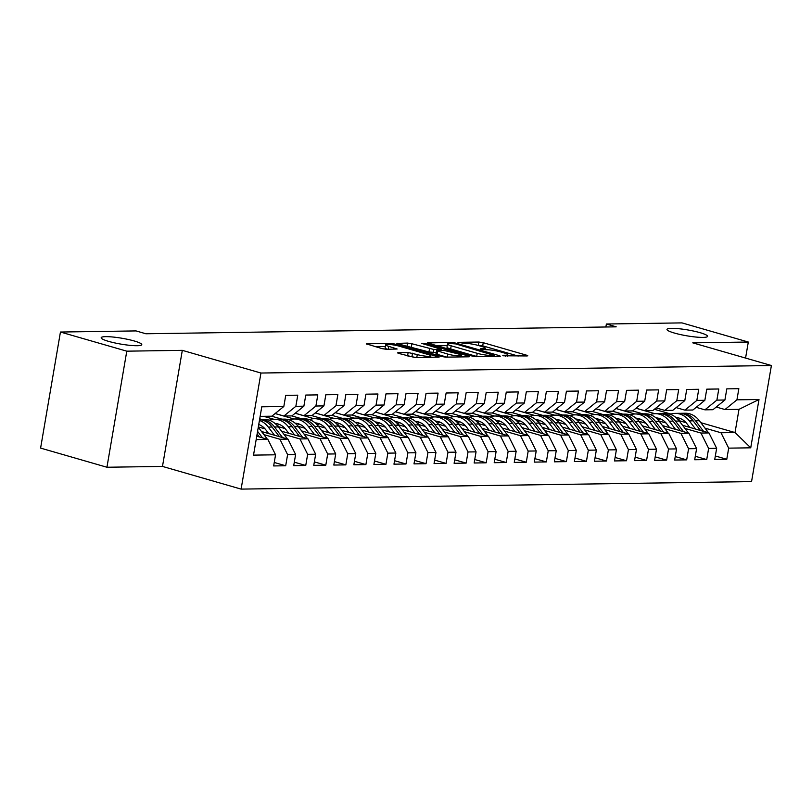 <?xml version="1.0" encoding="UTF-8"?>
<svg xmlns="http://www.w3.org/2000/svg" width="812" height="812" viewBox="0 0 812 812"><rect width="100%" height="100%" fill="white"/><g stroke="black" fill="none" stroke-linecap="round" stroke-linejoin="round"><path stroke-width="1.22" d="M503.115 355.788L527.089 355.95L527.79 355.778L526.643 355.22L483.231 342.705L478.847 342.035L457.938 342.339L464.028 343.273A10.099 1.462 9.7 0 1 478.035 345.404L481.658 346.45A10.099 1.462 9.7 0 1 485.312 348.246A10.099 1.462 9.7 0 1 483.079 348.774L480.369 348.815L480.684 349.322L486.449 349.749A10.099 1.462 9.7 0 1 500.466 351.88L504.09 352.926A10.099 1.462 9.7 0 1 507.744 354.712A10.099 1.462 9.7 0 1 505.511 355.24L502.801 355.28L503.115 355.788M134.315 340.999A20.584 2.974 9.7 0 0 113 337.031A20.584 2.974 9.7 0 0 101.185 337.721A20.584 2.974 9.7 0 0 108.646 341.385A20.584 2.974 9.7 0 0 129.961 345.344A20.584 2.974 9.7 0 0 141.765 344.664A20.584 2.974 9.7 0 0 134.315 340.999M700.106 332.687A20.584 2.974 9.7 0 0 678.791 328.718A20.584 2.974 9.7 0 0 666.977 329.408A20.584 2.974 9.7 0 0 674.437 333.062A20.584 2.974 9.7 0 0 695.742 337.031A20.584 2.974 9.7 0 0 707.556 336.341A20.584 2.974 9.7 0 0 700.106 332.687M398.205 352.682L397.504 352.855L398.651 353.413L415.206 357.595L439.13 357.087L394.571 344.004L390.196 343.334L366.273 343.841L382.127 348.642L386.502 349.312L397.149 349.008L388.704 346.338A8.445 1.218 9.7 0 1 385.649 344.836A8.445 1.218 9.7 0 1 390.491 344.552A8.445 1.218 9.7 0 1 399.23 346.186L427.812 354.428A8.445 1.218 9.7 0 1 430.878 355.93A8.445 1.218 9.7 0 1 426.026 356.204A8.445 1.218 9.7 0 1 417.287 354.58L408.142 352.54L398.205 352.682L398.113 353.24M126.784 351.17L106.94 467.245L162.481 466.423L182.314 350.348L126.784 351.17L60.443 332.037L136.03 330.92L145.855 333.762L616.207 326.84L606.381 324.008L605.874 326.992M182.314 350.348L260.946 373.033L771.4 365.522L751.557 481.597L241.103 489.108L260.946 373.033M745.568 358.072L748.309 342.035L692.768 342.847L771.4 365.522M748.309 342.035L681.968 322.892L606.381 324.008M472.036 356.021L476.411 356.691L499.634 356.346L500.334 356.184L499.187 355.626L455.776 343.1L451.401 342.441L427.477 342.938L472.036 356.021M469.031 356.803L445.808 357.138L441.434 356.478L396.875 343.395L407.512 343.08L411.887 343.75L433.872 349.495L441.17 349.231L421.692 343.385L424.453 343.344L468.585 356.072L469.732 356.641L469.031 356.803M700.837 422.687L735.033 432.552L739.001 409.339L758.997 399.504L736.941 399.829L738.839 388.694L726.811 388.867L724.913 400.001L716.884 400.123L718.793 388.989L706.765 389.161L704.857 400.296L696.838 400.417L698.746 389.283L686.719 389.455L684.81 400.59L676.792 400.712L678.69 389.577L666.662 389.75L664.764 400.884L656.746 401.006L658.644 389.872L646.616 390.044L644.708 401.189L636.689 401.301L638.597 390.166L626.57 390.339L624.661 401.483L616.643 401.595L618.551 390.46L606.513 390.633L604.615 401.778L596.597 401.889L598.495 390.755L586.467 390.927L584.569 402.072L576.54 402.184L578.448 391.049L566.421 391.222L564.513 402.366L556.494 402.478L558.402 391.343L546.364 391.526L544.466 402.661L536.448 402.772L538.346 391.638L526.318 391.82L524.42 402.955L516.391 403.067L518.3 391.932L506.272 392.115L504.364 403.249L496.345 403.361L498.253 392.226L486.226 392.409L484.317 403.544L476.299 403.655L478.197 392.521L466.169 392.703L464.271 403.838L456.253 403.96L458.151 392.815L446.123 392.998L444.215 404.132L436.196 404.254L438.104 393.109L426.077 393.292L424.168 404.427L416.15 404.549L418.058 393.404L406.02 393.587L404.122 404.721L396.104 404.843L398.002 393.698L385.974 393.881L384.076 405.015L376.047 405.137L377.956 393.993L365.928 394.175L364.02 405.31L356.001 405.432L357.909 394.287L345.882 394.47L343.973 405.604L335.955 405.726L337.853 394.591L325.825 394.764L323.927 405.898L315.909 406.02L317.807 394.886L305.779 395.058L303.871 406.193L295.852 406.315L297.76 395.18L285.733 395.353L283.824 406.487L271.847 416.201L260.134 416.373M758.997 399.504L750.735 447.818L728.679 448.143L720.995 432.755L704.989 428.137M715.342 455.979L726.781 459.277L728.679 448.143M726.781 459.277L714.743 459.45L716.651 448.315L708.632 448.437L700.949 433.05L684.932 428.431M695.295 456.273L706.724 459.572L708.632 448.437M706.724 459.572L694.696 459.744L696.605 448.61L688.586 448.731L680.903 433.344L664.886 428.726M675.239 456.567L686.678 459.866L688.586 448.731M686.678 459.866L674.65 460.039L676.548 448.904L668.53 449.026L660.846 433.638L644.84 429.02M655.193 456.862L666.632 460.16L668.53 449.026M666.632 460.16L654.604 460.333L656.502 449.198L648.483 449.32L640.8 433.933L624.783 429.315M635.146 457.156L646.575 460.455L648.483 449.32M646.575 460.455L634.548 460.637L636.456 449.493L628.437 449.615L620.754 434.227L604.737 429.609M615.09 457.45L626.529 460.749L628.437 449.615M626.529 460.749L614.501 460.932L616.399 449.787L608.381 449.909L600.697 434.522L584.691 429.903M595.044 457.745L606.483 461.043L608.381 449.909M606.483 461.043L594.455 461.226L596.353 450.081L588.335 450.203L580.651 434.816L564.644 430.198M574.997 458.039L586.437 461.338L588.335 450.203M586.437 461.338L574.399 461.52L576.307 450.376L568.288 450.498L560.605 435.11L544.588 430.492M554.951 458.333L566.38 461.632L568.288 450.498M566.38 461.632L554.352 461.815L556.261 450.67L548.232 450.792L540.548 435.405L524.542 430.786M534.895 458.628L546.334 461.926L548.232 450.792M546.334 461.926L534.306 462.109L536.204 450.964L528.186 451.086L520.502 435.709L504.496 431.091M514.849 458.922L526.288 462.221L528.186 451.086M526.288 462.221L514.25 462.404L516.158 451.269L508.139 451.381L500.456 436.003L484.439 431.385M494.802 459.216L506.231 462.515L508.139 451.381M506.231 462.515L494.203 462.698L496.112 451.563L488.093 451.675L480.41 436.298L464.393 431.679M474.746 459.511L486.185 462.81L488.093 451.675M486.185 462.81L474.157 462.992L476.055 451.858L468.037 451.969L460.353 436.592L444.347 431.974M454.7 459.805L466.139 463.104L468.037 451.969M466.139 463.104L454.111 463.287L456.009 452.152L447.991 452.264L440.307 436.886L424.29 432.268M434.653 460.11L446.082 463.398L447.991 452.264M446.082 463.398L434.055 463.581L435.963 452.446L427.944 452.558L420.261 437.181L404.244 432.563M414.607 460.404L426.036 463.703L427.944 452.558M426.036 463.703L414.008 463.875L415.917 452.741L407.888 452.852L400.204 437.475L384.198 432.857M394.551 460.698L405.99 463.997L407.888 452.852M405.99 463.997L393.962 464.17L395.86 453.035L387.842 453.147L380.158 437.769L364.152 433.151M374.505 460.993L385.944 464.291L387.842 453.147M385.944 464.291L373.906 464.464L375.814 453.329L367.795 453.441L360.112 438.064L344.095 433.446M354.458 461.287L365.887 464.586L367.795 453.441M365.887 464.586L353.859 464.758L355.768 453.624L347.749 453.735L340.066 438.358L324.049 433.74M334.402 461.581L345.841 464.88L347.749 453.735M345.841 464.88L333.813 465.053L335.711 453.918L327.693 454.04L320.009 438.653L304.003 434.034M314.356 461.876L325.795 465.174L327.693 454.04M325.795 465.174L313.767 465.347L315.665 454.212L307.647 454.334L299.963 438.947L283.946 434.329M294.309 462.17L305.738 465.469L307.647 454.334M305.738 465.469L293.711 465.641L295.619 454.507L287.6 454.629L279.917 439.241L263.9 434.623M274.253 462.464L285.692 465.763L287.6 454.629M285.692 465.763L273.664 465.936L275.562 454.801L253.517 455.126L261.768 406.812L283.824 406.487M275.166 413.511L283.885 416.028L291.904 415.906L303.871 406.193M295.852 406.315L283.885 416.028M256.166 439.586L267.879 439.414L256.744 436.206M275.562 454.801L267.879 439.414M295.213 413.217L303.932 415.734L311.95 415.612L323.927 405.898M315.909 406.02L303.932 415.734M279.917 439.241L287.935 439.119L261.535 431.507M295.619 454.507L287.935 439.119M315.269 412.922L323.978 415.439L331.996 415.318L343.973 405.604M335.955 405.726L323.978 415.439M265.057 428.878L258.328 426.939M299.963 438.947L307.981 438.825L281.581 431.213M259.81 424.94L259.18 424.757M315.665 454.212L307.981 438.825M335.315 412.628L344.024 415.145L352.053 415.023L364.02 405.31M356.001 405.432L344.024 415.145M285.103 428.584L278.019 426.544M320.009 438.653L328.028 438.531L301.628 430.918M279.866 424.635L279.226 424.463M261.88 419.459L259.718 418.83M335.711 453.918L328.028 438.531M355.362 412.334L364.08 414.851L372.099 414.729L384.076 405.015M376.047 405.137L364.08 414.851M305.15 428.289L298.065 426.249M273.928 419.286L263.667 416.323M340.066 438.358L348.084 438.236L321.684 430.624M299.912 424.341L299.283 424.168M281.937 419.165L271.685 416.211M355.768 453.624L348.084 438.236M375.418 412.039L384.127 414.556L392.145 414.435L404.122 404.721M396.104 404.843L384.127 414.556M325.206 427.995L318.111 425.955M293.974 418.982L275.126 413.552M360.112 438.064L368.13 437.942L341.73 430.33M319.958 424.047L319.329 423.864M301.983 418.87L291.741 415.906M375.814 453.329L368.13 437.942M395.464 411.745L404.173 414.262L412.191 414.14L424.168 404.427M416.15 404.549L404.173 414.262M345.252 427.701L338.168 425.65M314.021 418.687L295.172 413.257M380.158 437.769L388.177 437.648L361.776 430.035M340.005 423.752L339.375 423.57M322.029 418.576L311.788 415.612M395.86 453.035L388.177 437.648M415.511 411.451L424.229 413.968L432.248 413.846L444.215 404.132M436.196 404.254L424.229 413.968M365.298 427.406L358.214 425.356M334.077 418.393L315.218 412.963M400.204 437.475L408.233 437.353L381.823 429.741M360.061 423.458L359.432 423.275M342.085 418.271L331.834 415.318M415.917 452.741L408.233 437.353M454.365 416.627L435.516 411.187L444.276 413.673L452.294 413.552L464.271 403.838M456.253 403.96L444.276 413.673M385.345 427.112L378.26 425.062M354.123 418.099L335.275 412.669M420.261 437.181L428.279 437.059L401.879 429.446M380.107 423.164L379.478 422.981M362.132 417.977L351.89 415.023M435.963 452.446L428.279 437.059M455.613 410.862L464.322 413.369L472.34 413.257L484.317 403.544M476.299 403.655L464.322 413.369M405.401 426.818L398.316 424.767M374.17 417.804L355.321 412.374M440.307 436.886L448.325 436.765L421.925 429.152M400.154 422.869L399.524 422.687M382.178 417.683L371.937 414.729M456.009 452.152L448.325 436.765M475.659 410.567L484.378 413.075L492.397 412.963L504.364 403.249M496.345 403.361L484.378 413.075M425.447 426.523L418.363 424.473M394.216 417.51L375.367 412.08M460.353 436.592L468.372 436.47L441.972 428.858M420.21 422.575L419.571 422.392M402.234 417.388L391.983 414.435M476.055 451.858L468.372 436.47M495.706 410.273L504.425 412.78L512.443 412.669L524.42 402.955M516.391 403.067L504.425 412.78M445.494 426.229L438.409 424.179M414.272 417.216L395.414 411.785M480.41 436.298L488.428 436.176L462.028 428.563M440.256 422.281L439.627 422.098M422.281 417.094L412.039 414.14M496.112 451.563L488.428 436.176M515.762 409.979L524.471 412.486L532.489 412.374L544.466 402.661M536.448 402.772L524.471 412.486M465.55 425.935L458.465 423.884M434.318 416.921L415.47 411.491M500.456 436.003L508.474 435.882L482.074 428.269M460.302 421.986L459.673 421.804M442.327 416.8L432.085 413.846M516.158 451.269L508.474 435.882M535.808 409.684L544.517 412.191L552.546 412.08L564.513 402.366M556.494 402.478L544.517 412.191M485.596 425.64L478.512 423.59M520.502 435.709L528.521 435.587L502.12 427.975M480.359 421.692L479.719 421.509M462.373 416.505L452.132 413.552M536.204 450.964L528.521 435.587M555.855 409.39L564.573 411.897L572.592 411.785L584.569 402.072M576.54 402.184L564.573 411.897M505.643 425.336L498.558 423.296M474.421 416.333L455.562 410.892M540.548 435.405L548.577 435.293L522.167 427.68M500.405 421.398L499.776 421.215M482.429 416.211L472.178 413.257M556.261 450.67L548.577 435.293M575.911 409.096L584.62 411.603L592.638 411.491L604.615 401.778M596.597 401.889L584.62 411.603M525.689 425.041L518.604 423.001M494.467 416.038L475.619 410.598M560.605 435.11L568.623 434.999L542.223 427.386M520.451 421.103L519.822 420.92M502.476 415.917L492.234 412.963M576.307 450.376L568.623 434.999M595.957 408.801L604.666 411.308L612.684 411.197L624.661 401.483M616.643 401.595L604.666 411.308M545.745 424.747L538.66 422.707M514.514 415.744L495.665 410.304M580.651 434.816L588.67 434.704L562.269 427.092M540.498 420.809L539.868 420.626M522.522 415.622L512.281 412.669M596.353 450.081L588.67 434.704M616.003 408.507L624.722 411.014L632.741 410.902L644.708 401.189M636.689 401.301L624.722 411.014M565.791 424.453L558.707 422.413M534.57 415.45L515.711 410.009M600.697 434.522L608.726 434.41L582.316 426.787M560.554 420.514L559.925 420.332M542.578 415.328L532.327 412.374M616.399 449.787L608.726 434.41M636.05 408.203L644.769 410.72L652.787 410.598L664.764 400.884M656.746 401.006L644.769 410.72M585.838 424.158L578.753 422.118M554.616 415.155L535.768 409.715M620.754 434.227L628.772 434.115L602.372 426.493M580.6 420.22L579.971 420.037M562.625 415.033L552.383 412.08M636.456 449.493L628.772 434.115M656.106 407.908L664.815 410.425L672.833 410.304L684.81 400.59M676.792 400.712L664.815 410.425M605.894 423.864L598.809 421.824M574.663 414.861L555.814 409.421M640.8 433.933L648.818 433.821L622.418 426.198M600.647 419.926L600.017 419.743M582.671 414.739L572.43 411.785M656.502 449.198L648.818 433.821M676.152 407.614L684.871 410.131L692.89 410.009L704.857 400.296M696.838 400.417L684.871 410.131M625.94 423.57L618.856 421.529M594.709 414.567L575.86 409.126M660.846 433.638L668.865 433.527L642.465 425.904M620.703 419.631L620.063 419.449M602.717 414.445L592.476 411.491M676.548 448.904L668.865 433.527M696.199 407.319L704.917 409.837L712.936 409.715L724.913 400.001M716.884 400.123L704.917 409.837M645.987 423.275L638.902 421.235M614.765 414.272L595.906 408.832M680.903 433.344L688.921 433.232L662.521 425.61M640.749 419.337L640.12 419.154M622.774 414.15L612.532 411.197M696.605 448.61L688.921 433.232M716.255 407.025L724.964 409.542L739.001 409.339M736.941 399.829L724.964 409.542M666.043 422.981L658.948 420.941M634.811 413.978L615.963 408.537M700.949 433.05L708.967 432.938L682.567 425.315M660.795 419.043L660.166 418.86M642.82 413.856L632.578 410.902M716.651 448.315L708.967 432.938M60.443 332.037L40.6 448.102L106.94 467.245M162.481 466.423L241.103 489.108M654.401 409.299L670.935 414.059M686.089 422.687L679.005 420.646M654.858 413.684L636.009 408.243M720.995 432.755L735.033 432.552L750.735 447.818M518.198 356.072L482.693 345.841L477.233 345.191M447.239 345.628L436.531 345.78M494.092 355.412L455.674 343.912L449.757 343.486A10.099 1.462 9.7 0 0 447.513 344.004A10.099 1.462 9.7 0 0 451.178 345.8L477.223 353.311A10.099 1.462 9.7 0 0 491.24 355.453L494.092 355.412L493.919 356.438M447.513 344.004L446.976 347.15A10.099 1.462 9.7 0 0 450.64 348.937L451.178 345.8M477.486 356.671A10.099 1.462 9.7 0 1 476.685 356.458L450.64 348.937M405.929 346.237L406.974 346.216L407.512 343.08M436.217 352.591L428.959 351.961L406.974 346.216M447.767 354.093A8.445 1.218 9.7 0 0 456.506 355.727A8.445 1.218 9.7 0 0 461.358 355.443A8.445 1.218 9.7 0 0 458.293 353.941L443.849 350.368L436.551 350.632L447.767 354.093L447.25 357.118M436.551 350.632L436.014 353.768L437.16 354.326L437.698 351.19M446.854 357.128L437.16 354.326M416.251 357.574L406.558 355.697M385.649 344.836L385.111 347.972A8.445 1.218 9.7 0 0 387.578 349.302M385.355 346.541L375.327 346.683M708.46 432.786A8.526 6.669 -90.8 0 0 707.962 432.045L699.355 420.738A24.604 19.234 -90.8 0 0 685.257 413.227L681.441 413.288A24.604 19.234 -90.8 0 0 680.243 413.349M680.314 418.515A20.422 15.966 -90.8 0 0 678.193 419.682M695.549 429.061L689.327 420.89A24.604 19.234 -90.8 0 0 675.229 413.379A24.604 19.234 -90.8 0 0 670.225 414.303M689.733 427.386L686.993 423.793A20.422 15.966 -90.8 0 0 676.02 417.571M703.608 431.385L695.549 420.799A24.604 19.234 -90.8 0 0 681.441 413.288M676.944 418.393A20.422 15.966 89.2 0 1 678.406 417.906M675.229 413.379L679.035 413.318A24.604 19.234 89.2 0 1 693.143 420.829L700.492 430.492M677.198 417.672A20.422 15.966 -90.8 0 0 676.345 417.855M688.414 433.08A8.526 6.669 -90.8 0 0 687.906 432.339L679.309 421.032A24.604 19.234 -90.8 0 0 665.201 413.521L661.394 413.582A24.604 19.234 -90.8 0 0 660.197 413.643M660.268 418.809A20.422 15.966 -90.8 0 0 658.146 419.977M675.503 429.355L669.281 421.184A24.604 19.234 -90.8 0 0 655.182 413.673A24.604 19.234 -90.8 0 0 650.179 414.597M669.677 427.68L666.946 424.087A20.422 15.966 -90.8 0 0 655.964 417.865M683.552 431.679L675.493 421.093A24.604 19.234 -90.8 0 0 661.394 413.582M656.888 418.687A20.422 15.966 89.2 0 1 658.359 418.2M655.182 413.673L658.989 413.612A24.604 19.234 89.2 0 1 673.087 421.123L680.436 430.786M657.152 417.967A20.422 15.966 -90.8 0 0 656.299 418.15M668.367 433.375A8.526 6.669 -90.8 0 0 667.86 432.634L659.253 421.327A24.604 19.234 -90.8 0 0 645.154 413.815L641.348 413.876A24.604 19.234 -90.8 0 0 640.14 413.937M640.221 419.104A20.422 15.966 -90.8 0 0 638.09 420.271M655.457 429.649L649.235 421.479A24.604 19.234 -90.8 0 0 635.126 413.968A24.604 19.234 -90.8 0 0 630.132 414.891M649.63 427.975L646.9 424.382A20.422 15.966 -90.8 0 0 635.918 418.16M663.505 431.974L655.446 421.387A24.604 19.234 -90.8 0 0 641.348 413.876M636.841 418.982A20.422 15.966 89.2 0 1 638.303 418.495M635.126 413.968L638.942 413.907A24.604 19.234 89.2 0 1 653.041 421.418L660.389 431.081M637.095 418.271A20.422 15.966 -90.8 0 0 636.253 418.444M648.311 433.669A8.526 6.669 -90.8 0 0 647.814 432.928L639.206 421.621A24.604 19.234 -90.8 0 0 625.108 414.12L621.292 414.171A24.604 19.234 -90.8 0 0 620.094 414.242M620.175 419.398A20.422 15.966 -90.8 0 0 618.044 420.565M635.4 429.944L629.188 421.773A24.604 19.234 -90.8 0 0 615.08 414.262A24.604 19.234 -90.8 0 0 610.086 415.186M629.584 428.269L626.844 424.676A20.422 15.966 -90.8 0 0 615.872 418.454M643.459 432.268L635.4 421.682A24.604 19.234 -90.8 0 0 621.292 414.171M616.795 419.276A20.422 15.966 89.2 0 1 618.257 418.789M615.08 414.262L618.886 414.211A24.604 19.234 89.2 0 1 632.995 421.712L640.343 431.375M617.049 418.566A20.422 15.966 -90.8 0 0 616.196 418.738M628.265 433.963A8.526 6.669 -90.8 0 0 627.757 433.222L619.16 421.915A24.604 19.234 -90.8 0 0 605.052 414.414L601.245 414.465A24.604 19.234 -90.8 0 0 600.048 414.536M600.119 419.692A20.422 15.966 -90.8 0 0 597.997 420.86M615.354 430.248L609.132 422.067A24.604 19.234 -90.8 0 0 595.034 414.556A24.604 19.234 -90.8 0 0 590.03 415.48M609.528 428.563L606.797 424.97A20.422 15.966 -90.8 0 0 595.825 418.748M623.403 432.563L615.354 421.976A24.604 19.234 -90.8 0 0 601.245 414.465M596.749 419.571A20.422 15.966 89.2 0 1 598.211 419.083M595.034 414.556L598.84 414.506A24.604 19.234 89.2 0 1 612.948 422.007L620.287 431.669M597.003 418.86A20.422 15.966 -90.8 0 0 596.15 419.033M608.218 434.258A8.526 6.669 -90.8 0 0 607.711 433.517L599.114 422.22A24.604 19.234 -90.8 0 0 585.005 414.709L581.199 414.759A24.604 19.234 -90.8 0 0 579.991 414.83M580.072 419.987A20.422 15.966 -90.8 0 0 577.941 421.154M595.308 430.543L589.086 422.362A24.604 19.234 -90.8 0 0 574.987 414.851A24.604 19.234 -90.8 0 0 569.983 415.774M589.482 428.858L586.751 425.265A20.422 15.966 -90.8 0 0 575.769 419.043M603.357 432.857L595.297 422.27A24.604 19.234 -90.8 0 0 581.199 414.759M576.693 419.865A20.422 15.966 89.2 0 1 578.154 419.378M574.987 414.851L578.794 414.8A24.604 19.234 89.2 0 1 592.892 422.311L600.241 431.964M576.946 419.154A20.422 15.966 -90.8 0 0 576.104 419.327M588.162 434.552A8.526 6.669 -90.8 0 0 587.665 433.811L579.057 422.514A24.604 19.234 -90.8 0 0 564.959 415.003L561.153 415.054A24.604 19.234 -90.8 0 0 559.945 415.125M560.026 420.291A20.422 15.966 -90.8 0 0 557.895 421.448M575.261 430.837L569.039 422.656A24.604 19.234 -90.8 0 0 554.931 415.145A24.604 19.234 -90.8 0 0 549.937 416.069M569.435 429.152L566.705 425.559A20.422 15.966 -90.8 0 0 555.723 419.337M583.31 433.151L575.251 422.565A24.604 19.234 -90.8 0 0 561.153 415.054M556.646 420.159A20.422 15.966 89.2 0 1 558.108 419.672M554.931 415.145L558.747 415.094A24.604 19.234 89.2 0 1 572.846 422.605L580.194 432.258M556.9 419.449A20.422 15.966 -90.8 0 0 556.047 419.621M568.116 434.846A8.526 6.669 -90.8 0 0 567.618 434.105L559.011 422.808A24.604 19.234 -90.8 0 0 544.913 415.297L541.096 415.348A24.604 19.234 -90.8 0 0 539.899 415.419M539.97 420.586A20.422 15.966 -90.8 0 0 537.848 421.743M555.205 431.131L548.983 422.95A24.604 19.234 -90.8 0 0 534.885 415.439A24.604 19.234 -90.8 0 0 529.881 416.363M549.389 429.446L546.649 425.853A20.422 15.966 -90.8 0 0 535.676 419.631M563.264 433.446L555.205 422.859A24.604 19.234 -90.8 0 0 541.096 415.348M536.6 420.454A20.422 15.966 89.2 0 1 538.062 419.966M534.885 415.439L538.691 415.389A24.604 19.234 89.2 0 1 552.799 422.9L560.148 432.552M536.854 419.743A20.422 15.966 -90.8 0 0 536.001 419.916M548.07 435.141A8.526 6.669 -90.8 0 0 547.562 434.4L538.965 423.103A24.604 19.234 -90.8 0 0 524.856 415.592L521.05 415.642A24.604 19.234 -90.8 0 0 519.853 415.714M519.924 420.88A20.422 15.966 -90.8 0 0 517.802 422.037M535.159 431.426L528.937 423.245A24.604 19.234 -90.8 0 0 514.838 415.734A24.604 19.234 -90.8 0 0 509.834 416.657M529.333 429.741L526.602 426.148A20.422 15.966 -90.8 0 0 515.62 419.926M543.208 433.74L535.149 423.153A24.604 19.234 -90.8 0 0 521.05 415.642M516.544 420.748A20.422 15.966 89.2 0 1 518.005 420.261M514.838 415.734L518.645 415.683A24.604 19.234 89.2 0 1 532.743 423.194L540.092 432.847M516.808 420.037A20.422 15.966 -90.8 0 0 515.955 420.21M528.023 435.445A8.526 6.669 -90.8 0 0 527.516 434.694L518.909 423.397A24.604 19.234 -90.8 0 0 504.81 415.886L501.004 415.937A24.604 19.234 -90.8 0 0 499.796 416.008M499.877 421.174A20.422 15.966 -90.8 0 0 497.746 422.331M515.112 431.72L508.891 423.539A24.604 19.234 -90.8 0 0 494.782 416.028A24.604 19.234 -90.8 0 0 489.788 416.952M509.286 430.035L506.556 426.442A20.422 15.966 -90.8 0 0 495.574 420.22M523.161 434.044L515.102 423.448A24.604 19.234 -90.8 0 0 501.004 415.937M496.497 421.042A20.422 15.966 89.2 0 1 497.959 420.555M494.782 416.028L498.598 415.977A24.604 19.234 89.2 0 1 512.697 423.488L520.045 433.141M496.751 420.332A20.422 15.966 -90.8 0 0 495.899 420.504M507.967 435.739A8.526 6.669 -90.8 0 0 507.47 434.999L498.862 423.691A24.604 19.234 -90.8 0 0 484.764 416.18L480.948 416.231A24.604 19.234 -90.8 0 0 479.75 416.302M479.821 421.469A20.422 15.966 -90.8 0 0 477.7 422.626M495.056 432.014L488.834 423.834A24.604 19.234 -90.8 0 0 474.736 416.323A24.604 19.234 -90.8 0 0 469.732 417.246M489.24 430.33L486.5 426.736A20.422 15.966 -90.8 0 0 475.527 420.514M503.115 434.339L495.056 423.742A24.604 19.234 -90.8 0 0 480.948 416.231M476.451 421.337A20.422 15.966 89.2 0 1 477.913 420.849M474.736 416.323L478.542 416.272A24.604 19.234 89.2 0 1 492.651 423.783L499.999 433.435M476.705 420.626A20.422 15.966 -90.8 0 0 475.852 420.799M487.921 436.034A8.526 6.669 -90.8 0 0 487.413 435.293L478.816 423.986A24.604 19.234 -90.8 0 0 464.708 416.475L460.901 416.526A24.604 19.234 -90.8 0 0 459.704 416.597M459.775 421.763A20.422 15.966 -90.8 0 0 457.653 422.92M475.01 432.309L468.788 424.128A24.604 19.234 -90.8 0 0 454.69 416.617A24.604 19.234 -90.8 0 0 449.686 417.541M469.184 430.624L466.453 427.031A20.422 15.966 -90.8 0 0 455.471 420.809M483.059 434.633L475.01 424.037A24.604 19.234 -90.8 0 0 460.901 416.526M456.395 421.631A20.422 15.966 89.2 0 1 457.866 421.144M454.69 416.617L458.496 416.566A24.604 19.234 89.2 0 1 472.594 424.077L479.943 433.73M456.659 420.92A20.422 15.966 -90.8 0 0 455.806 421.093M467.874 436.328A8.526 6.669 -90.8 0 0 467.367 435.587L458.77 424.28A24.604 19.234 -90.8 0 0 444.661 416.769L440.855 416.82A24.604 19.234 -90.8 0 0 439.647 416.891M439.728 422.057A20.422 15.966 -90.8 0 0 437.597 423.214M454.964 432.603L448.742 424.422A24.604 19.234 -90.8 0 0 434.633 416.911A24.604 19.234 -90.8 0 0 429.639 417.835M449.137 430.918L446.407 427.325A20.422 15.966 -90.8 0 0 435.425 421.103M463.013 434.927L454.953 424.331A24.604 19.234 -90.8 0 0 440.855 416.82M436.348 421.925A20.422 15.966 89.2 0 1 437.81 421.438M434.633 416.911L438.45 416.86A24.604 19.234 89.2 0 1 452.548 424.371L459.897 434.024M436.602 421.215A20.422 15.966 -90.8 0 0 435.76 421.387M447.818 436.623A8.526 6.669 -90.8 0 0 447.321 435.882L438.713 424.574A24.604 19.234 -90.8 0 0 424.615 417.063L420.809 417.114A24.604 19.234 -90.8 0 0 419.601 417.185M419.682 422.352A20.422 15.966 -90.8 0 0 417.551 423.519M434.917 432.897L428.695 424.717A24.604 19.234 -90.8 0 0 414.587 417.206A24.604 19.234 -90.8 0 0 409.593 418.129M429.091 431.213L426.361 427.63A20.422 15.966 -90.8 0 0 415.379 421.398M442.966 435.222L434.907 424.625A24.604 19.234 -90.8 0 0 420.809 417.114M416.302 422.22A20.422 15.966 89.2 0 1 417.764 421.732M414.587 417.206L418.393 417.155A24.604 19.234 89.2 0 1 432.502 424.666L439.85 434.318M416.556 421.509A20.422 15.966 -90.8 0 0 415.703 421.682M427.772 436.917A8.526 6.669 -90.8 0 0 427.264 436.176L418.667 424.869A24.604 19.234 -90.8 0 0 404.569 417.358L400.752 417.409A24.604 19.234 -90.8 0 0 399.555 417.48M399.626 422.646A20.422 15.966 -90.8 0 0 397.504 423.813M414.861 433.192L408.639 425.011A24.604 19.234 -90.8 0 0 394.541 417.5A24.604 19.234 -90.8 0 0 389.537 418.424M409.045 431.507L406.304 427.924A20.422 15.966 -90.8 0 0 395.332 421.692M422.92 435.516L414.861 424.92A24.604 19.234 -90.8 0 0 400.752 417.409M396.256 422.514A20.422 15.966 89.2 0 1 397.718 422.027M394.541 417.5L398.347 417.449A24.604 19.234 89.2 0 1 412.455 424.96L419.794 434.613M396.51 421.804A20.422 15.966 -90.8 0 0 395.657 421.976M407.725 437.211A8.526 6.669 -90.8 0 0 407.218 436.47L398.621 425.163A24.604 19.234 -90.8 0 0 384.512 417.652L380.706 417.713A24.604 19.234 -90.8 0 0 379.498 417.774M379.58 422.94A20.422 15.966 -90.8 0 0 377.458 424.108M394.815 433.486L388.593 425.305A24.604 19.234 -90.8 0 0 374.494 417.804A24.604 19.234 -90.8 0 0 369.49 418.728M388.989 431.801L386.258 428.218A20.422 15.966 -90.8 0 0 375.276 421.986M402.864 435.811L394.805 425.214A24.604 19.234 -90.8 0 0 380.706 417.713M376.2 422.808A20.422 15.966 89.2 0 1 377.661 422.321M374.494 417.804L378.301 417.744A24.604 19.234 89.2 0 1 392.399 425.255L399.748 434.907M376.463 422.098A20.422 15.966 -90.8 0 0 375.611 422.27M387.669 437.506A8.526 6.669 -90.8 0 0 387.172 436.765L378.565 425.458A24.604 19.234 -90.8 0 0 364.466 417.947L360.66 418.007A24.604 19.234 -90.8 0 0 359.452 418.068M359.533 423.235A20.422 15.966 -90.8 0 0 357.402 424.402M374.768 433.781L368.546 425.6A24.604 19.234 -90.8 0 0 354.438 418.099A24.604 19.234 -90.8 0 0 349.444 419.022M368.942 432.106L366.212 428.513A20.422 15.966 -90.8 0 0 355.23 422.291M382.817 436.105L374.758 425.508A24.604 19.234 -90.8 0 0 360.66 418.007M356.153 423.113A20.422 15.966 89.2 0 1 357.615 422.616M354.438 418.099L358.254 418.038A24.604 19.234 89.2 0 1 372.353 425.549L379.701 435.202M356.407 422.392A20.422 15.966 -90.8 0 0 355.554 422.565M367.623 437.8A8.526 6.669 -90.8 0 0 367.125 437.059L358.518 425.752A24.604 19.234 -90.8 0 0 344.42 418.241L340.604 418.302A24.604 19.234 -90.8 0 0 339.406 418.363M339.477 423.529A20.422 15.966 -90.8 0 0 337.356 424.696M354.712 434.075L348.49 425.904A24.604 19.234 -90.8 0 0 334.392 418.393A24.604 19.234 -90.8 0 0 329.388 419.317M348.896 432.4L346.156 428.807A20.422 15.966 -90.8 0 0 335.183 422.585M362.771 436.399L354.712 425.813A24.604 19.234 -90.8 0 0 340.604 418.302M336.107 423.407A20.422 15.966 89.2 0 1 337.569 422.91M334.392 418.393L338.198 418.332A24.604 19.234 89.2 0 1 352.306 425.843L359.655 435.496M336.361 422.687A20.422 15.966 -90.8 0 0 335.508 422.859M347.577 438.094A8.526 6.669 -90.8 0 0 347.069 437.353L338.472 426.046A24.604 19.234 -90.8 0 0 324.364 418.535L320.557 418.596A24.604 19.234 -90.8 0 0 319.36 418.657M319.431 423.823A20.422 15.966 -90.8 0 0 317.309 424.991M334.666 434.369L328.444 426.198A24.604 19.234 -90.8 0 0 314.345 418.687A24.604 19.234 -90.8 0 0 309.342 419.611M328.84 432.694L326.109 429.101A20.422 15.966 -90.8 0 0 315.127 422.879M342.715 436.694L334.656 426.107A24.604 19.234 -90.8 0 0 320.557 418.596M316.051 423.702A20.422 15.966 89.2 0 1 317.512 423.214M314.345 418.687L318.152 418.627A24.604 19.234 89.2 0 1 332.25 426.138L339.599 435.79M316.315 422.981A20.422 15.966 -90.8 0 0 315.462 423.153M327.53 438.389A8.526 6.669 -90.8 0 0 327.023 437.648L318.416 426.341A24.604 19.234 -90.8 0 0 304.317 418.83L300.511 418.89A24.604 19.234 -90.8 0 0 299.303 418.951M299.384 424.118A20.422 15.966 -90.8 0 0 297.253 425.285M314.62 434.664L308.398 426.493A24.604 19.234 -90.8 0 0 294.289 418.982A24.604 19.234 -90.8 0 0 289.295 419.905M308.793 432.989L306.063 429.396A20.422 15.966 -90.8 0 0 295.081 423.174M322.668 436.988L314.609 426.401A24.604 19.234 -90.8 0 0 300.511 418.89M296.004 423.996A20.422 15.966 89.2 0 1 297.466 423.509M294.289 418.982L298.105 418.921A24.604 19.234 89.2 0 1 312.204 426.432L319.552 436.085M296.258 423.275A20.422 15.966 -90.8 0 0 295.406 423.448M307.474 438.683A8.526 6.669 -90.8 0 0 306.977 437.942L298.369 426.635A24.604 19.234 -90.8 0 0 284.271 419.124L280.455 419.185A24.604 19.234 -90.8 0 0 279.257 419.246M279.328 424.412A20.422 15.966 -90.8 0 0 277.207 425.579M294.563 434.958L288.351 426.787A24.604 19.234 -90.8 0 0 274.243 419.276A24.604 19.234 -90.8 0 0 269.249 420.2M288.747 433.283L286.007 429.69A20.422 15.966 -90.8 0 0 275.035 423.468M302.622 437.282L294.563 426.696A24.604 19.234 -90.8 0 0 280.455 419.185M275.958 424.29A20.422 15.966 89.2 0 1 277.42 423.803M274.243 419.276L278.049 419.215A24.604 19.234 89.2 0 1 292.158 426.726L299.506 436.379M276.212 423.57A20.422 15.966 -90.8 0 0 275.359 423.742M287.428 438.977A8.526 6.669 -90.8 0 0 286.92 438.236L278.323 426.929A24.604 19.234 -90.8 0 0 264.215 419.418L260.408 419.479A24.604 19.234 -90.8 0 0 259.596 419.51M259.282 424.706A20.422 15.966 -90.8 0 0 258.663 425.001M274.517 435.252L268.295 427.082A24.604 19.234 -90.8 0 0 259.444 420.423M268.691 433.578L265.96 429.984A20.422 15.966 -90.8 0 0 258.744 424.503M282.566 437.577L274.517 426.99A24.604 19.234 -90.8 0 0 260.408 419.479M259.586 419.571A24.604 19.234 89.2 0 1 272.111 427.021L279.45 436.673M267.381 439.272A8.526 6.669 -90.8 0 0 266.874 438.531L258.277 427.234M262.52 437.871L257.577 431.365M257.13 433.984L259.404 436.968M505.338 356.204L505.511 355.24M482.907 349.739L483.079 348.774M478.309 345.171L478.847 342.035M482.693 345.841L483.231 342.705M526.521 355.95L526.643 355.22M428.076 343.334L428.178 342.776M451.218 343.466L451.401 342.441M455.644 343.902L455.776 343.1M499.065 356.356L499.187 355.626M476.685 356.458L477.223 353.311M491.067 356.478L491.24 355.453M397.474 343.78L397.575 343.232M411.359 346.886L411.887 343.75M428.959 351.961L429.497 348.825M433.344 352.631L433.872 349.495M440.297 350.419L440.469 349.393M424.311 344.146L424.453 343.344M468.463 356.803L468.585 356.072M407.604 355.676L408.142 352.54M411.988 356.346L412.526 353.21M416.779 357.564L417.287 354.58M388.197 349.292L388.704 346.338M395.88 349.17L396.002 348.439M366.872 344.227L366.973 343.679M389.993 344.511L390.196 343.334M394.388 345.1L394.571 344.004M437.861 357.26L437.983 356.529M695.549 420.799L699.355 420.738M689.327 420.89L693.143 420.829M705.993 432.075L707.962 432.045M675.493 421.093L679.309 421.032M669.281 421.184L673.087 421.123M685.937 432.37L687.906 432.339M655.446 421.387L659.253 421.327M649.235 421.479L653.041 421.418M665.891 432.664L667.86 432.634M635.4 421.682L639.206 421.621M629.188 421.773L632.995 421.712M645.844 432.958L647.814 432.928M615.354 421.976L619.16 421.915M609.132 422.067L612.948 422.007M625.798 433.253L627.757 433.222M595.297 422.27L599.114 422.22M589.086 422.362L592.892 422.311M605.742 433.547L607.711 433.517M575.251 422.565L579.057 422.514M569.039 422.656L572.846 422.605M585.696 433.841L587.665 433.811M555.205 422.859L559.011 422.808M548.983 422.95L552.799 422.9M565.649 434.136L567.618 434.105M535.149 423.153L538.965 423.103M528.937 423.245L532.743 423.194M545.593 434.43L547.562 434.4M515.102 423.448L518.909 423.397M508.891 423.539L512.697 423.488M525.547 434.724L527.516 434.694M495.056 423.742L498.862 423.691M488.834 423.834L492.651 423.783M505.5 435.019L507.47 434.999M475.01 424.037L478.816 423.986M468.788 424.128L472.594 424.077M485.444 435.313L487.413 435.293M454.953 424.331L458.77 424.28M448.742 424.422L452.548 424.371M465.398 435.608L467.367 435.587M434.907 424.625L438.713 424.574M428.695 424.717L432.502 424.666M445.352 435.902L447.321 435.882M414.861 424.92L418.667 424.869M408.639 425.011L412.455 424.96M425.305 436.206L427.264 436.176M394.805 425.214L398.621 425.163M388.593 425.305L392.399 425.255M405.249 436.501L407.218 436.47M374.758 425.508L378.565 425.458M368.546 425.6L372.353 425.549M385.203 436.795L387.172 436.765M354.712 425.813L358.518 425.752M348.49 425.904L352.306 425.843M365.156 437.089L367.125 437.059M334.656 426.107L338.472 426.046M328.444 426.198L332.25 426.138M345.1 437.384L347.069 437.353M314.609 426.401L318.416 426.341M308.398 426.493L312.204 426.432M325.054 437.678L327.023 437.648M294.563 426.696L298.369 426.635M288.351 426.787L292.158 426.726M305.007 437.972L306.977 437.942M274.517 426.99L278.323 426.929M268.295 427.082L272.111 427.021M284.961 438.267L286.92 438.236M264.905 438.561L266.874 438.531M507.49 356.235L507.744 354.712M485.058 349.769L485.312 348.246M494.386 356.427L494.579 355.291M440.967 350.408L441.17 349.231M461.104 356.915L461.358 355.443M430.624 357.361L430.878 355.93"/></g></svg>
